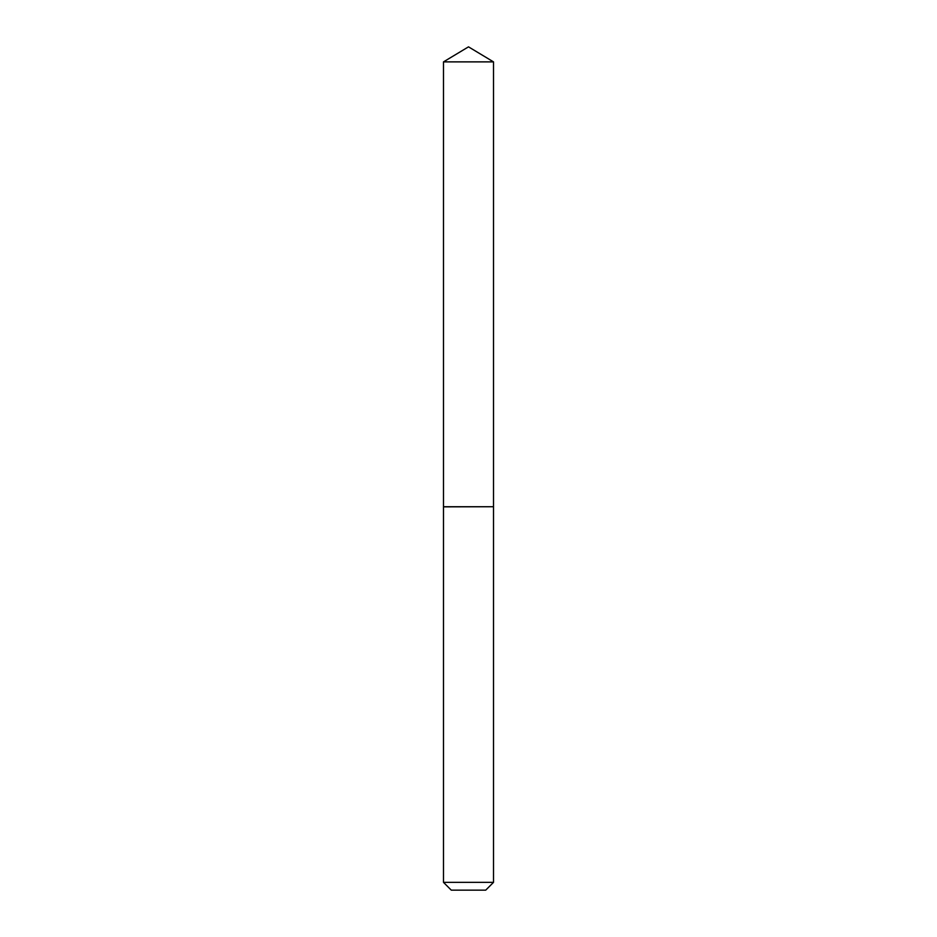 <?xml version="1.0" encoding="UTF-8"?>
<svg xmlns="http://www.w3.org/2000/svg" width="937" height="937" viewBox="0 0 937 937"><rect width="100%" height="100%" fill="white"/><g stroke="black" fill="none" stroke-linecap="round" stroke-linejoin="round"><path stroke-width="1.41" d="M493.506 61.877L443.494 61.877L443.494 506.73L493.506 506.73L493.506 61.877L468.5 46.85L443.494 61.877M485.717 890.15L451.283 890.15L443.494 882.361L493.506 882.361L485.717 890.15M493.377 506.73L443.494 506.858L443.494 882.361M493.506 506.858L493.506 882.361"/></g></svg>
